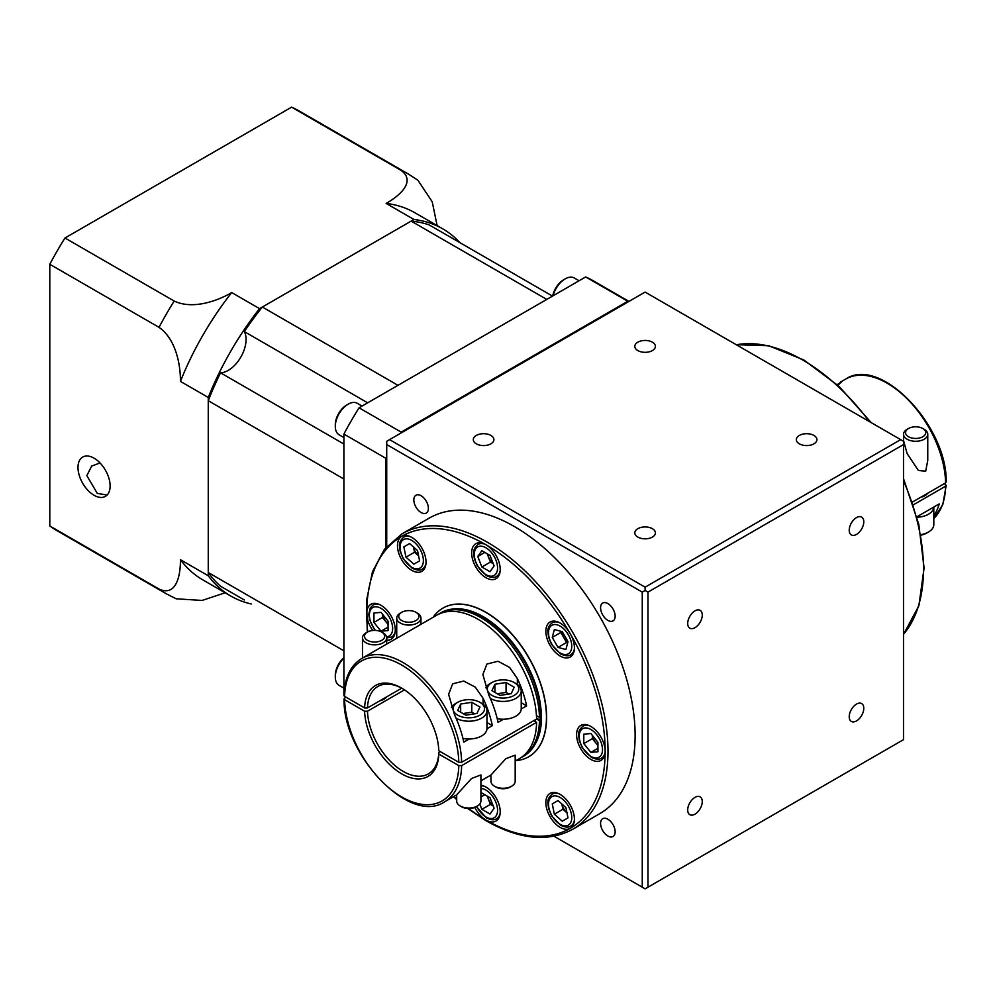 <?xml version="1.0" encoding="UTF-8"?>
<svg xmlns="http://www.w3.org/2000/svg" width="996" height="996" viewBox="0 0 996 996"><rect width="100%" height="100%" fill="white"/><g stroke="black" fill="none" stroke-linecap="round" stroke-linejoin="round"><path stroke-width="1.49" d="M908.514 436.746A10.097 5.827 0 0 0 922.782 436.746A10.097 5.827 0 0 0 922.782 428.504L924.213 429.326A12.114 6.997 180 0 1 927.762 434.281A12.114 6.997 180 0 1 920.279 440.742A12.114 6.997 180 0 1 907.082 439.224A12.114 6.997 180 0 1 903.534 434.281A12.114 6.997 180 0 1 907.082 429.326L908.514 428.504A10.097 5.827 0 0 0 908.514 436.746M920.914 534.653A18.165 10.495 0 0 0 928.496 532.026L926.778 533.022A15.749 9.088 180 0 1 921.001 535.138M928.496 532.026A18.165 10.495 0 0 0 933.812 524.606L933.812 507.026A18.165 10.495 180 0 1 917.042 517.273M903.534 434.281L903.534 440.506L907.082 453.516L918.387 470.498L925.695 471.17L927.762 460.413L927.762 434.281M401.712 620.545A10.097 5.827 0 0 0 415.979 620.545A10.097 5.827 0 0 0 415.979 612.303L417.411 613.138A12.114 6.997 180 0 1 420.959 618.08A12.114 6.997 180 0 1 413.477 624.542A12.114 6.997 180 0 1 400.28 623.023A12.114 6.997 180 0 1 396.732 618.08A12.114 6.997 180 0 1 400.28 613.138L401.712 612.303A10.097 5.827 0 0 0 401.712 620.545M420.959 618.08L420.959 624.305L361.747 658.481A82.78 47.796 60 0 1 403.131 662.589A82.78 47.796 60 0 1 461.646 762.301L536.595 719.037L539.459 720.681A82.78 47.796 60 0 1 522.327 756.935A82.78 47.796 60 0 1 520.871 757.719M367.449 640.328A10.097 5.827 0 0 0 381.717 640.328A10.097 5.827 0 0 0 381.717 632.087L383.149 632.908A12.114 6.997 180 0 1 386.697 637.863A12.114 6.997 180 0 1 379.215 644.325A12.114 6.997 180 0 1 366.018 642.806A12.114 6.997 180 0 1 362.469 637.863A12.114 6.997 180 0 1 366.018 632.908L367.449 632.087A10.097 5.827 0 0 0 367.449 640.328M511.633 786.218L510.201 787.039A10.097 5.827 180 0 1 495.933 787.039L494.502 786.218A12.114 6.997 0 0 0 511.633 786.218A12.114 6.997 0 0 0 515.181 781.275L515.181 755.142L505.781 758.715L490.953 775.05L490.953 781.275A12.114 6.997 0 0 0 494.502 786.218L495.933 787.039M515.916 683.517L514.197 682.534A15.749 9.088 0 0 0 491.937 682.534A15.749 9.088 0 0 0 491.937 695.395A15.749 9.088 0 0 0 514.197 695.395A15.749 9.088 0 0 0 514.197 682.534L515.916 683.517A18.165 10.495 180 0 1 521.232 690.938A18.165 10.495 180 0 1 510.089 700.611A18.165 10.495 180 0 1 490.331 698.42M511.073 733.778A12.114 6.997 0 0 0 512.156 733.143M521.232 690.938L521.232 708.741A18.165 10.495 180 0 1 521.232 708.965L526.623 705.853L521.232 702.753M517.347 684.451L517.347 678.525L509.566 667.382L498.012 661.257L486.932 664.033L482.873 674.516L488.787 695.009A82.78 47.796 -120 0 1 498.062 722.337L503.453 719.237A18.165 10.495 180 0 1 497.228 718.676M503.453 719.237A18.165 10.495 0 0 0 521.232 708.965M477.37 806.001L475.939 806.822A10.097 5.827 180 0 1 461.671 806.822L460.239 806.001A12.114 6.997 0 0 0 477.37 806.001A12.114 6.997 0 0 0 480.919 801.058L480.919 774.925L471.519 778.499L456.691 794.833L456.691 801.058A12.114 6.997 0 0 0 460.239 806.001L461.671 806.822M481.653 703.301L479.935 702.317A15.749 9.088 0 0 0 457.674 702.317A15.749 9.088 0 0 0 457.674 715.165A15.749 9.088 0 0 0 479.935 715.165A15.749 9.088 0 0 0 479.935 702.317L481.653 703.301A18.165 10.495 180 0 1 486.969 710.721A18.165 10.495 180 0 1 475.827 720.394A18.165 10.495 180 0 1 456.068 718.203M476.81 753.561A12.114 6.997 0 0 0 477.893 752.926M486.969 710.721L486.969 728.524A18.165 10.495 180 0 1 486.969 728.748L492.36 725.636L486.969 722.536M483.085 704.234L483.085 698.308L475.304 687.165L463.75 681.04L452.67 683.816L448.611 694.299L454.525 714.792A82.78 47.796 -120 0 1 463.8 742.12L469.191 739.007A18.165 10.495 180 0 1 462.966 738.459M469.191 739.007A18.165 10.495 0 0 0 486.969 728.748M344.616 694.735L344.616 696.391A80.763 46.625 60 0 1 401.712 665.054A80.763 46.625 60 0 1 458.795 762.301L461.646 762.301M438.153 614.432A82.78 47.796 60 0 1 439.547 613.561A82.78 47.796 60 0 1 480.944 617.669A82.78 47.796 60 0 1 539.459 717.381L540.168 716.971A82.78 47.796 -120 0 1 540.168 720.27L539.459 720.681M404.488 689.867L367.474 711.231L364.611 711.231A52.489 30.303 60 0 0 401.712 773.855A52.489 30.303 60 0 0 438.8 754.059L438.8 752.416A50.472 29.145 60 0 1 428.367 773.88A50.472 29.145 60 0 1 403.131 771.39A50.472 29.145 60 0 1 367.474 711.231M344.616 696.391L364.611 707.932L367.474 707.932L401.712 688.174M367.474 707.932A50.472 29.145 60 0 1 377.895 686.456A50.472 29.145 60 0 1 402.434 688.56M567.882 642.134A9.898 5.715 60 0 1 561.744 631.514M493.107 563.375A9.898 5.715 60 0 1 487.667 554.05M418.569 555.743A9.898 5.715 60 0 1 413.527 546.991M388.067 623.87A9.898 5.715 60 0 1 382.713 614.495M493.107 805.689A9.898 5.715 60 0 1 487.667 796.377M566.973 812.761A9.898 5.715 60 0 1 561.918 804.021M597.936 745.02A9.898 5.715 60 0 1 592.57 735.658M590.865 726.458A20.194 11.653 -120 0 0 580.768 725.462A20.194 11.653 -120 0 0 577.68 741.647A20.194 11.653 -120 0 0 590.865 759.438A20.194 11.653 -120 0 0 600.962 760.434A20.194 11.653 -120 0 0 605.145 751.196A20.194 11.653 -120 0 0 590.865 726.458M560.125 794.397A20.194 11.653 -120 0 0 550.041 793.389A20.194 11.653 -120 0 0 546.941 809.574A20.194 11.653 -120 0 0 560.125 827.365A20.194 11.653 -120 0 0 570.222 828.361A20.194 11.653 -120 0 0 573.323 812.188A20.194 11.653 -120 0 0 560.125 794.397M474.793 807.395A20.194 11.653 -120 0 0 485.936 820.019A20.194 11.653 -120 0 0 496.033 821.015A20.194 11.653 -120 0 0 499.12 804.843A20.194 11.653 -120 0 0 485.936 787.052A20.194 11.653 -120 0 0 480.919 785.197M386.697 640.191A20.194 11.653 -120 0 0 391.104 639.27A20.194 11.653 -120 0 0 394.192 623.098A20.194 11.653 -120 0 0 381.007 605.307A20.194 11.653 -120 0 0 370.91 604.298A20.194 11.653 -120 0 0 366.727 613.548A20.194 11.653 -120 0 0 372.753 630.48M367.736 631.925A168.585 97.334 60 0 1 366.727 613.548A168.585 97.334 60 0 1 401.649 536.371A20.194 11.653 -120 0 0 398.549 552.543A20.194 11.653 -120 0 0 411.734 570.335A20.194 11.653 -120 0 0 421.831 571.343A20.194 11.653 -120 0 0 424.931 555.158A20.194 11.653 -120 0 0 411.734 537.367A20.194 11.653 -120 0 0 401.649 536.371A168.585 97.334 60 0 1 485.936 544.725A20.194 11.653 -120 0 0 475.839 543.716A20.194 11.653 -120 0 0 472.751 559.901A20.194 11.653 -120 0 0 485.936 577.692A20.194 11.653 -120 0 0 496.033 578.688A20.194 11.653 -120 0 0 499.12 562.516A20.194 11.653 -120 0 0 485.936 544.725A168.585 97.334 60 0 1 570.222 633.705A20.194 11.653 -120 0 0 560.125 623.048A20.194 11.653 -120 0 0 550.041 622.039A20.194 11.653 -120 0 0 546.941 638.224A20.194 11.653 -120 0 0 560.125 656.015A20.194 11.653 -120 0 0 570.222 657.011A20.194 11.653 -120 0 0 570.222 633.705A168.585 97.334 60 0 1 605.145 751.196A168.585 97.334 60 0 1 570.222 828.361A168.585 97.334 60 0 1 485.936 820.019A168.585 97.334 60 0 1 468.581 808.528M433.111 617.283A85.805 49.539 60 0 1 442.896 608.145A85.805 49.539 60 0 1 485.787 612.391A85.805 49.539 60 0 1 541.849 687.999A85.805 49.539 60 0 1 528.689 756.761A85.805 49.539 60 0 1 515.878 760.658M442.959 608.095A85.805 49.539 60 0 1 443.033 608.058A85.805 49.539 60 0 1 485.936 612.303A85.805 49.539 60 0 1 541.986 687.925A85.805 49.539 60 0 1 528.839 756.674A85.805 49.539 60 0 1 528.764 756.723M514.484 526.585A170.602 98.492 60 0 1 625.936 676.919A170.602 98.492 60 0 1 599.791 813.632L572.663 829.295A170.602 98.492 60 0 0 598.808 692.581A170.602 98.492 60 0 0 487.368 542.247A170.602 98.492 60 0 0 402.06 533.794L429.189 518.132A170.602 98.492 60 0 1 514.484 526.585M607.859 603.564A10.296 5.939 -120 0 0 602.717 603.053A10.296 5.939 -120 0 0 601.136 611.307A10.296 5.939 -120 0 0 607.859 620.384A10.296 5.939 -120 0 0 613.013 620.894A10.296 5.939 -120 0 0 614.594 612.64A10.296 5.939 -120 0 0 607.859 603.564M607.859 819.21A10.296 5.939 -120 0 0 602.717 818.7A10.296 5.939 -120 0 0 601.136 826.954A10.296 5.939 -120 0 0 607.859 836.018A10.296 5.939 -120 0 0 613.013 836.528A10.296 5.939 -120 0 0 614.594 828.286A10.296 5.939 -120 0 0 607.859 819.21M421.109 495.747A10.296 5.939 -120 0 0 415.967 495.236A10.296 5.939 -120 0 0 414.386 503.49A10.296 5.939 -120 0 0 421.109 512.554A10.296 5.939 -120 0 0 426.263 513.065A10.296 5.939 -120 0 0 427.832 504.823A10.296 5.939 -120 0 0 421.109 495.747M856.498 720.917A10.296 5.939 120 0 0 863.221 711.841A10.296 5.939 120 0 0 861.652 703.587A10.296 5.939 120 0 0 856.498 704.097A10.296 5.939 120 0 0 849.775 713.173A10.296 5.939 120 0 0 851.356 721.428A10.296 5.939 120 0 0 856.498 720.917M694.984 814.168A10.296 5.939 120 0 0 701.707 805.092A10.296 5.939 120 0 0 700.126 796.837A10.296 5.939 120 0 0 694.984 797.348A10.296 5.939 120 0 0 688.261 806.424A10.296 5.939 120 0 0 689.83 814.678A10.296 5.939 120 0 0 694.984 814.168M694.984 627.667A10.296 5.939 120 0 0 701.707 618.591A10.296 5.939 120 0 0 700.126 610.336A10.296 5.939 120 0 0 694.984 610.847A10.296 5.939 120 0 0 688.261 619.923A10.296 5.939 120 0 0 689.83 628.177A10.296 5.939 120 0 0 694.984 627.667M856.498 534.416A10.296 5.939 120 0 0 863.221 525.34A10.296 5.939 120 0 0 861.652 517.086A10.296 5.939 120 0 0 856.498 517.596A10.296 5.939 120 0 0 849.775 526.672A10.296 5.939 120 0 0 851.356 534.927A10.296 5.939 120 0 0 856.498 534.416M813.906 435.426A10.296 5.939 0 0 0 802.689 434.144A10.296 5.939 0 0 0 796.339 439.634A10.296 5.939 0 0 0 799.352 443.83A10.296 5.939 0 0 0 810.57 445.125A10.296 5.939 0 0 0 816.932 439.634A10.296 5.939 0 0 0 813.906 435.426M652.392 528.677A10.296 5.939 0 0 0 641.175 527.394A10.296 5.939 0 0 0 634.813 532.885A10.296 5.939 0 0 0 637.838 537.081A10.296 5.939 0 0 0 649.056 538.375A10.296 5.939 0 0 0 655.405 532.885A10.296 5.939 0 0 0 652.392 528.677M490.879 435.426A10.296 5.939 0 0 0 479.661 434.144A10.296 5.939 0 0 0 473.299 439.634A10.296 5.939 0 0 0 476.312 443.83A10.296 5.939 0 0 0 487.542 445.125A10.296 5.939 0 0 0 493.892 439.634A10.296 5.939 0 0 0 490.879 435.426M652.392 342.176A10.296 5.939 0 0 0 641.175 340.893A10.296 5.939 0 0 0 634.813 346.384A10.296 5.939 0 0 0 637.838 350.58A10.296 5.939 0 0 0 649.056 351.874A10.296 5.939 0 0 0 655.405 346.384A10.296 5.939 0 0 0 652.392 342.176M420.959 624.305L436.696 615.217A82.78 47.796 60 0 1 478.08 619.313A82.78 47.796 60 0 1 536.595 719.037M837.848 385.253L841.608 381.916L837.126 384.593M912.51 502.009L945.615 482.898L945.602 481.242M913.407 504.785L945.615 486.197L945.602 484.542L945.615 486.197A82.78 47.796 -120 0 1 933.812 518.443M933.812 515.841A82.78 47.796 60 0 0 939.203 503.926L916.918 516.787M927.811 493.169A13.122 7.582 180 0 1 920.578 497.34M346.048 697.212L344.616 698.034L344.616 699.69L344.616 698.034M533.744 720.681L536.595 722.337A82.78 47.796 60 0 1 519.476 758.591L515.181 761.068M536.595 722.337L461.646 765.6L458.795 765.6A80.763 46.625 60 0 1 401.712 796.937A80.763 46.625 60 0 1 344.616 699.69L364.611 711.231M536.583 718.203L540.168 720.27M438.8 752.416L440.22 751.582M438.8 754.059L458.795 765.6M483.085 698.308A82.78 47.796 60 0 1 492.36 725.636M517.347 678.525A82.78 47.796 60 0 1 526.623 705.853M535.113 719.896A76.717 44.297 60 0 1 535.014 721.415M558.021 647.412L552.257 637.415L554.361 629.534L562.242 631.651L568.006 641.636L565.902 649.517L558.021 647.412L566.587 642.47L560.823 632.472L561.122 631.352M490.02 571.716L481.852 567.01L477.781 556.49L481.852 550.688L490.02 555.407L494.091 565.915L490.02 571.716M419.615 560.848L413.85 564.172L405.97 557.187L403.853 546.866L409.63 543.542L417.511 550.527L419.615 560.848M388.067 621.155L388.067 630.58L381.007 631.203L373.936 622.413L373.936 613.001L381.007 612.366L388.067 621.155M480.919 794.347L481.852 793.015L490.02 797.721L494.091 808.242L490.02 814.043L481.852 809.337L479.786 804.009M552.257 803.897L558.021 800.56L565.902 807.544L568.006 817.865L562.242 821.202L554.361 814.205L552.257 803.897L558.021 800.56M583.793 743.576L583.793 734.164L590.865 733.529L597.936 742.319L597.936 751.743L590.865 752.366L583.793 743.576L592.371 738.634L592.371 735.397M553.963 836.217L642.258 887.187L642.258 592.11L386.722 444.577L386.722 546.53M647.973 592.11L647.973 887.187L903.509 739.655L903.509 444.577L647.973 592.11L645.109 590.466L642.258 592.11M645.109 292.089L389.573 439.634L645.109 587.167L900.658 439.634L645.109 292.089M386.722 444.577L386.722 441.278L389.573 439.634M900.658 439.634L903.509 441.278L903.509 444.577M642.258 887.187L645.109 888.843L647.973 887.187M645.109 587.167L645.109 590.466M597.936 745.556L592.371 738.634M597.936 748.295L590.865 752.366M566.985 812.861L562.927 809.262L561.844 803.946M562.927 809.262L554.361 814.205M493.232 806.013L490.418 804.395L487.206 796.103M490.418 804.395L481.852 809.337M484.84 794.746L480.919 797.012M388.067 624.392L382.501 617.47L382.501 614.233M388.067 627.131L381.007 631.203M382.501 617.47L373.936 622.413M418.594 555.843L414.535 552.245L413.452 546.929M414.535 552.245L405.97 557.187M409.63 543.542L403.853 546.866M493.232 563.686L490.418 562.068L487.206 553.776M490.418 562.068L481.852 567.01M484.84 552.419L477.781 556.49M567.708 642.769L566.587 642.47M560.823 632.472L552.257 637.415M536.458 715.663L539.459 717.381M364.611 707.932A52.489 30.303 60 0 1 401.712 688.136A52.489 30.303 60 0 1 438.8 750.76L458.795 762.301M386.672 696.851A13.122 7.582 180 0 1 379.675 700.885M460.65 704.035L457.662 710.472L465.817 715.178L476.96 713.447L479.948 707.023L471.793 702.305L460.65 704.035L460.65 712.19M451.474 707.571A18.165 10.495 180 0 1 455.956 703.301L457.674 702.317M474.594 713.821L471.793 712.202L463.016 713.559M471.793 712.202L471.793 702.305M494.912 684.252L491.924 690.689L500.079 695.395L511.222 693.677L514.21 687.24L506.055 682.521L494.912 684.252L494.912 692.407M485.737 687.788A18.165 10.495 180 0 1 490.219 683.517L491.937 682.534M508.856 694.038L506.055 692.419L497.278 693.776M506.055 692.419L506.055 682.521M383.149 632.908L381.717 632.087A10.097 5.827 0 0 0 367.449 632.087M417.411 613.138L415.979 612.303A10.097 5.827 0 0 0 401.712 612.303M945.602 484.542L944.183 483.72M924.213 429.326L922.782 428.504A10.097 5.827 0 0 0 908.514 428.504M107.145 495.024L97.297 493.394L86.826 475.627L91.669 466.091L100.023 462.953M94.06 458.185A22.709 13.11 -120 0 0 82.705 457.052A22.709 13.11 -120 0 0 79.219 475.254A22.709 13.11 -120 0 0 94.06 495.273A22.709 13.11 -120 0 0 105.414 496.394A22.709 13.11 -120 0 0 108.9 478.192A22.709 13.11 -120 0 0 94.06 458.185M291.604 107.157L400.815 170.216A242.277 139.876 -60 0 1 408.634 174.188L299.423 111.129A242.277 139.876 120 0 0 291.604 107.157L64.977 238.007A242.277 139.876 120 0 0 49.8 264.276L49.8 525.963A242.277 139.876 120 0 0 57.146 530.756L166.357 593.815A242.277 139.876 -60 0 1 159.011 589.022C175.993 596.94 180.625 576.086 180.425 559.702A211.986 122.396 120 0 0 202.923 579.946L230.761 596.019A211.986 122.396 120 0 0 251.266 603.974M459.891 242.638A211.986 122.396 120 0 0 442.747 228.843L414.909 212.771A211.986 122.396 120 0 0 386.124 203.421C400.23 195.502 416.216 181.048 400.815 170.216M442.747 228.843A211.986 122.396 120 0 0 413.963 219.494L386.124 203.421M64.977 238.007L174.188 301.053C192.801 309.918 217.8 300.829 231.707 292.575L259.545 308.648L413.963 219.494M259.545 308.648A211.986 122.396 120 0 0 208.264 397.454L208.264 575.775A211.986 122.396 120 0 0 230.761 596.019M49.8 264.276L159.011 327.335A242.277 139.876 -60 0 1 174.188 301.053M231.707 292.575A211.986 122.396 120 0 0 180.425 381.393L208.264 397.454M49.8 525.963L159.011 589.022M208.264 575.775L180.425 559.702M225.146 592.782L202.126 600.439L176.217 598.808L166.357 593.815M180.425 381.393C180.625 365.432 176.093 339.138 159.011 327.335M408.634 174.188L417.884 180.226L432.214 201.765L437.132 225.606M411.149 221.112L262.346 307.029L397.977 385.328L546.779 299.423L411.149 221.112A209.969 121.226 120 0 1 429.164 224.897L552.506 296.111M244.331 599.966L220.539 586.233A209.969 121.226 120 0 1 208.264 572.526L208.264 400.703A209.969 121.226 120 0 1 220.539 372.815L343.894 444.029M208.264 400.703L343.894 479.001L343.894 650.824L208.264 572.526M220.539 372.815A25.236 14.566 120 0 0 240.845 357.066A25.236 14.566 120 0 0 244.331 331.606L367.673 402.82M262.346 307.029A209.969 121.226 120 0 0 244.331 331.606M362.058 406.057L357.24 403.28A18.165 10.495 120 0 0 348.152 404.177L346.72 404.999A16.148 9.325 -60 0 0 335.303 424.782L335.303 426.437A18.165 10.495 120 0 0 339.063 434.754L343.894 437.53M343.894 657.671A16.148 9.325 -60 0 0 335.303 675.4L335.303 677.043A18.165 10.495 120 0 0 339.063 685.36L343.894 688.149M628.986 301.402L593.504 280.922A242.277 139.876 120 0 0 585.685 276.95L627.804 301.265L401.176 432.115A242.277 139.876 120 0 0 400.367 433.397M628.601 301.626A242.277 139.876 120 0 0 627.804 301.265M585.685 276.95L359.058 407.8A242.277 139.876 120 0 0 343.894 434.069L343.894 695.756A242.277 139.876 120 0 0 344.13 695.943M386.722 457.052A242.277 139.876 120 0 0 386 458.384L386 547.364M359.058 407.8L401.176 432.115M343.894 434.069L386 458.384M343.894 658.095A18.165 10.495 120 0 0 335.303 677.043M579.099 280.76L574.269 277.971A18.165 10.495 120 0 0 565.193 278.868A18.165 10.495 120 0 0 553.066 295.787M552.693 295.999A16.148 9.325 -60 0 1 563.761 279.702L565.193 278.868M348.152 404.177A18.165 10.495 120 0 0 335.303 426.437M482.363 616.835A82.78 47.796 60 0 1 536.446 689.78A82.78 47.796 60 0 1 523.759 756.113C539.894 745.207 544.974 725.3 538.985 696.403C536.159 684.165 531.378 672.151 524.655 660.385C513.239 640.864 499.469 626.322 483.371 616.736C473.349 610.971 463.825 608.307 454.786 608.743L440.979 612.739A82.78 47.796 60 0 1 482.363 616.835M736.368 344.778A170.602 98.492 60 0 1 802.863 360.091A170.602 98.492 60 0 1 869.371 421.569M574.356 649.106A18.476 10.67 60 0 1 570.795 654.708C568.629 656.352 565.218 656.09 560.549 653.886L551.547 644.4L548.572 637.129L547.9 631.912C547.464 628.601 548.933 625.525 552.319 622.712A18.476 10.67 60 0 1 558.955 622.425M560.125 652.965A16.459 9.499 -120 0 0 571.766 646.242A16.459 9.499 -120 0 0 560.125 626.098A16.459 9.499 -120 0 0 548.497 632.809A16.459 9.499 -120 0 0 560.125 652.965M500.166 570.783A18.476 10.67 60 0 1 496.606 576.385C494.439 578.029 491.028 577.755 486.359 575.564L477.358 566.077L474.382 558.806L473.71 553.589C473.262 550.278 474.731 547.202 478.13 544.376A18.476 10.67 60 0 1 484.753 544.09M485.936 574.642A16.459 9.499 -120 0 0 497.564 567.919A16.459 9.499 -120 0 0 485.936 547.775A16.459 9.499 -120 0 0 474.295 554.486A16.459 9.499 -120 0 0 485.936 574.642M425.964 563.437A18.476 10.67 60 0 1 422.404 569.027C420.237 570.683 416.826 570.409 412.157 568.218L403.156 558.731L400.18 551.46L399.508 546.244C399.072 542.92 400.541 539.857 403.928 537.031A18.476 10.67 60 0 1 410.564 536.744M411.734 567.297A16.459 9.499 -120 0 0 423.375 560.574A16.459 9.499 -120 0 0 411.734 540.417A16.459 9.499 -120 0 0 400.106 547.14A16.459 9.499 -120 0 0 411.734 567.297M395.238 631.364A18.476 10.67 60 0 1 391.665 636.967L386.697 637.95M386.56 636.805A16.459 9.499 -120 0 0 392.287 624.99A16.459 9.499 -120 0 0 381.007 608.357A16.459 9.499 -120 0 0 369.728 611.98A16.459 9.499 -120 0 0 375.467 630.406M500.166 813.11A18.476 10.67 60 0 1 496.606 818.7C494.439 820.355 491.028 820.082 486.359 817.89L476.387 806.573M476.711 806.387A16.459 9.499 -120 0 0 485.936 816.969A16.459 9.499 -120 0 0 497.564 810.246A16.459 9.499 -120 0 0 485.936 790.089A16.459 9.499 -120 0 0 480.919 788.508M574.356 820.455A18.476 10.67 60 0 1 570.795 826.058C568.629 827.701 565.218 827.439 560.549 825.236L551.547 815.761L548.572 808.478L547.9 803.262C547.464 799.95 548.933 796.875 552.319 794.061A18.476 10.67 60 0 1 558.955 793.775M560.125 824.315A16.459 9.499 -120 0 0 571.766 817.592A16.459 9.499 -120 0 0 560.125 797.447A16.459 9.499 -120 0 0 548.497 804.158A16.459 9.499 -120 0 0 560.125 824.315M605.095 752.528A18.476 10.67 60 0 1 601.534 758.118C599.368 759.774 595.957 759.5 591.288 757.309L582.287 747.822L579.311 740.551L578.639 735.334C578.19 732.01 579.672 728.948 583.058 726.121A18.476 10.67 60 0 1 589.682 725.835M590.865 756.387A16.459 9.499 -120 0 0 602.505 749.664A16.459 9.499 -120 0 0 590.865 729.508A16.459 9.499 -120 0 0 579.224 736.231A16.459 9.499 -120 0 0 590.865 756.387M945.615 482.898A82.78 47.796 -120 0 0 908.838 400.554A82.78 47.796 -120 0 0 845.704 379.078L840.226 382.24M461.646 765.6A82.78 47.796 60 0 1 444.527 801.855L456.703 794.82M456.691 798.929A168.585 97.334 60 0 1 453.89 796.451M480.919 785.869A18.476 10.67 60 0 1 484.753 786.417M375.841 603.439L373.201 604.97A18.476 10.67 60 0 1 379.825 604.672M903.509 480.707A170.602 98.492 60 0 1 903.509 634.29M386.697 644.088L386.697 637.863M361.747 658.481C350.468 665.465 344.554 677.815 344.031 695.557M522.327 756.935L523.759 756.113M736.268 344.716L768.688 345.712L803.872 359.992L839.105 386.411L871.189 422.615M570.795 654.708L573.447 653.177M496.606 576.385L499.245 574.854M422.404 569.027L425.043 567.508M391.665 636.967L394.316 635.436M496.606 818.7L499.245 817.181M570.795 826.058L573.447 824.526M601.534 758.118L604.174 756.599M467.709 808.503L486.359 820.941C519.551 839.628 548.323 842.417 572.663 829.295M845.704 379.078C880.352 355.46 947.383 425.964 946.2 482.052M480.919 780.852L490.966 775.037M344.031 698.881C342.836 754.956 409.879 825.485 444.527 801.855M456.691 799.539L453.479 796.688M367.25 632.199L366.677 599.804L372.504 571.654L384.493 549.232L402.06 533.794M583.058 726.121L585.698 724.602M552.319 794.061L554.971 792.53M403.928 537.031L406.58 535.512M478.13 544.376L480.769 542.857M552.319 622.712L554.971 621.18M373.201 604.97L370.3 607.884L368.781 614.171L369.454 619.388L374.944 630.381M903.509 478.603L918.798 524.357L924.089 567.969L918.885 605.73L903.509 634.402M439.547 613.561L440.979 612.739M362.469 658.07L362.469 637.863M396.732 638.287L396.732 618.08M946.2 485.388L942.826 504.511L933.812 518.493"/></g></svg>
